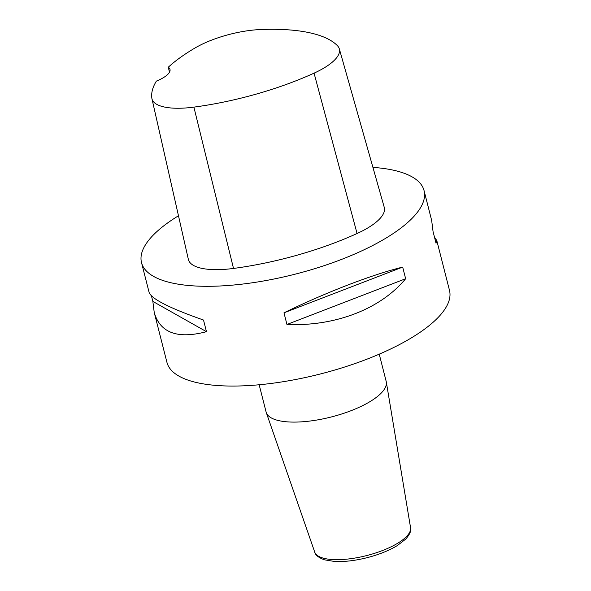 <?xml version="1.0" encoding="UTF-8"?>
<svg xmlns="http://www.w3.org/2000/svg" width="591" height="591" viewBox="0 0 591 591"><rect width="100%" height="100%" fill="white"/><g stroke="black" fill="none" stroke-linecap="round" stroke-linejoin="round"><path stroke-width="0.89" d="M434.474 237.131L436.786 240.53L449.485 290.344A145.785 49.142 165.7 0 1 320.352 373.977A145.785 49.142 165.7 0 1 166.943 362.364L154.244 312.55L152.847 301.41L151.444 295.884M372.921 167.386A145.785 49.142 165.7 0 1 424.057 190.597A145.785 49.142 165.7 0 1 294.924 274.224A145.785 49.142 165.7 0 1 141.515 262.611A145.785 49.142 165.7 0 1 178.475 215.774M286.945 324.466L283.976 312.824C326.269 292.264 371.865 274.697 402.678 267.095L405.64 278.73C380.619 309.049 335.023 326.616 286.945 324.466L405.64 278.73M436.786 240.53L436.032 243.241L433.063 231.606L431.666 220.458L424.057 190.597M141.515 262.611L149.131 292.479C151.562 298.987 169.683 308.177 203.503 320.041L206.473 331.684C177.61 339.278 160.205 332.903 154.244 312.55M168.287 67.219A155.972 52.577 165.7 0 1 194.912 48.056A57.563 19.407 165.7 0 1 260.365 29.55A155.972 52.577 165.7 0 1 337.476 45.751A57.563 19.407 165.7 0 1 339.323 48.861A57.563 19.407 165.7 0 1 314.057 73.151A155.972 52.577 165.7 0 1 193.892 107.126A57.563 19.407 165.7 0 1 151.946 98.734A57.563 19.407 165.7 0 1 151.857 98.224A155.972 52.577 165.7 0 1 156.393 81.1A25.509 8.599 165.7 0 0 169.994 69.383A25.509 8.599 165.7 0 0 168.287 67.219L169.491 72.176M339.323 48.861L384.261 207.367A61.959 20.884 165.7 0 1 357.067 233.511A160.368 54.062 165.7 0 1 233.511 268.44A61.959 20.884 165.7 0 1 188.366 259.405L151.946 98.734M283.976 312.824L402.678 267.095M152.847 301.41L206.473 331.684M379.237 354.157L386.189 381.424A61.959 20.884 165.7 0 1 386.315 382.008A61.959 20.884 165.7 0 1 331.307 416.965A61.959 20.884 165.7 0 1 266.282 412.599A61.959 20.884 165.7 0 1 266.113 412.03L259.161 384.763M314.057 73.151L357.067 233.511M193.892 107.126L233.511 268.44M266.282 412.599L314.722 552.097A49.474 16.674 -14.3 0 0 366.642 555.584A49.474 16.674 -14.3 0 0 410.56 527.667L386.315 382.008M314.722 552.097C315.298 555.052 318.534 557.623 324.429 559.817L334.44 561.45C344.228 561.952 355.191 560.682 367.307 557.631C379.075 554.572 389.077 550.553 397.307 545.582L405.729 539.095C409.873 534.323 411.484 530.511 410.56 527.667"/></g></svg>
